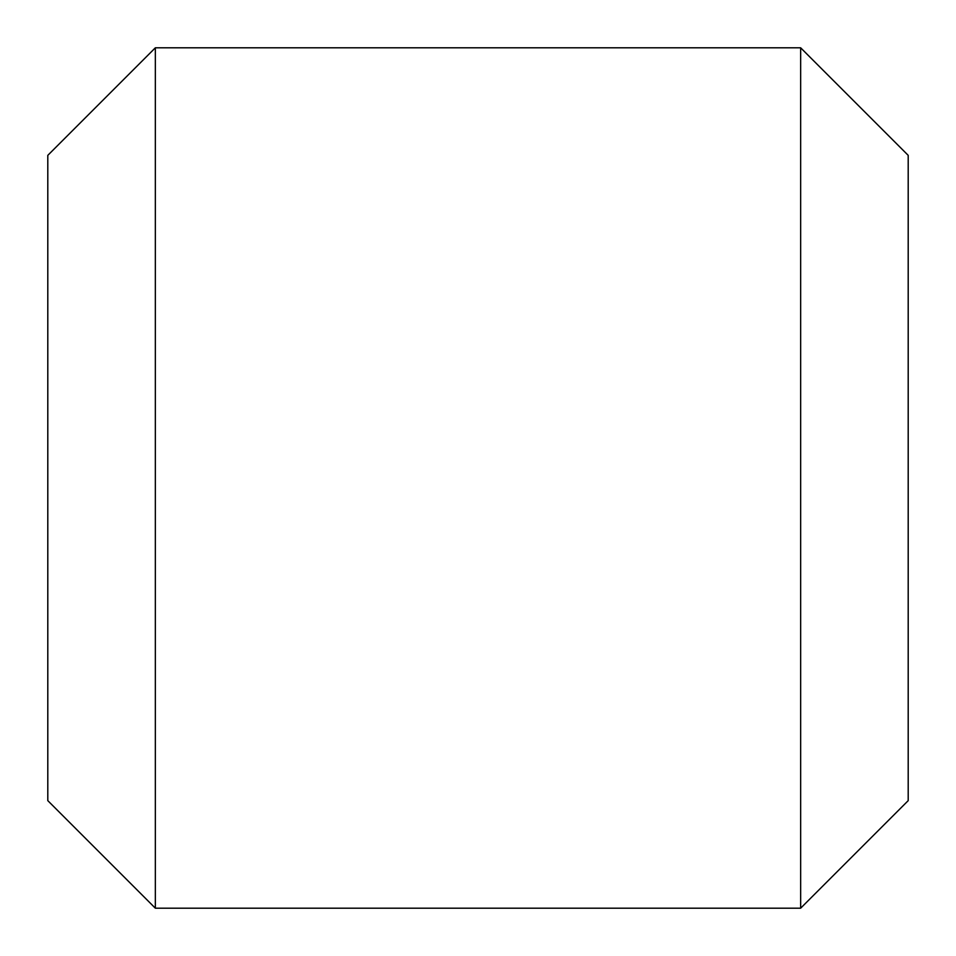 <?xml version="1.0" encoding="UTF-8"?>
<svg xmlns="http://www.w3.org/2000/svg" width="956" height="956" viewBox="0 0 956 956"><rect width="100%" height="100%" fill="white"/><g stroke="black" fill="none" stroke-linecap="round" stroke-linejoin="round"><path stroke-width="1.43" d="M908.2 800.65L800.65 908.2L800.65 47.8L908.2 155.35L908.2 800.65M155.35 908.2L47.8 800.65L47.8 155.35L155.35 47.8L155.35 908.2L800.65 908.2M155.35 47.8L800.65 47.8"/></g></svg>
